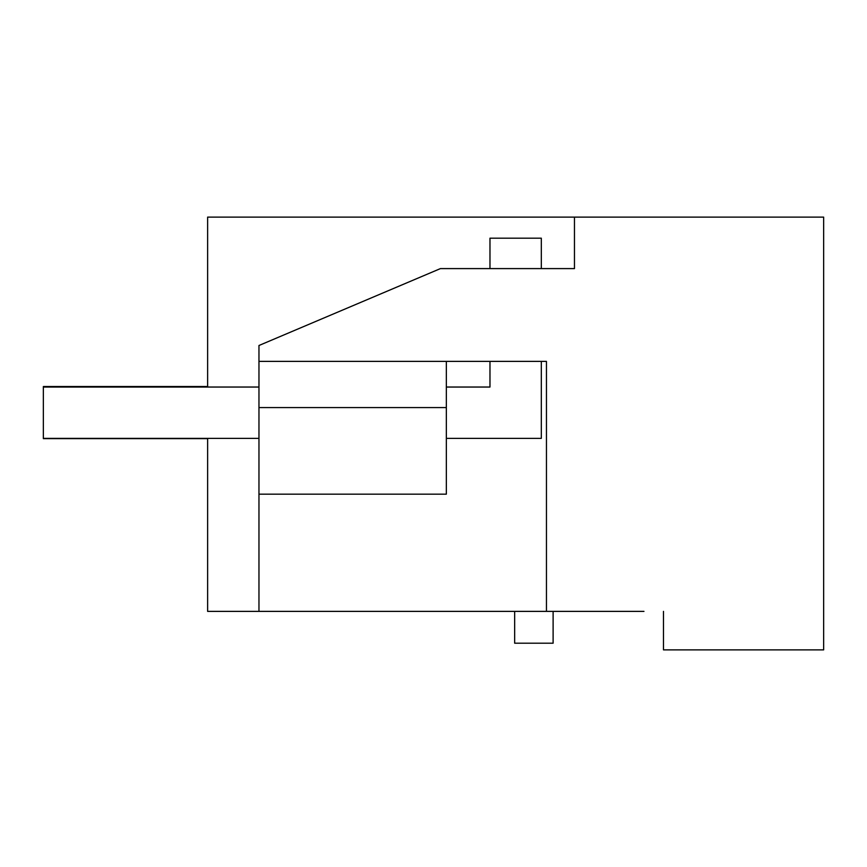 <?xml version="1.0" encoding="UTF-8"?>
<svg xmlns="http://www.w3.org/2000/svg" width="867" height="867" viewBox="0 0 867 867"><rect width="100%" height="100%" fill="white"/><g stroke="black" fill="none" stroke-linecap="round" stroke-linejoin="round"><path stroke-width="1.3" d="M643.975 611.376L207.625 611.376L207.625 438.377M207.625 387.04L207.625 217.118L823.65 217.118L823.65 649.882L663.483 649.882L663.483 611.376M574.463 217.118L574.463 268.597L440.436 268.597L258.962 345.5L258.962 361.376L546.448 361.376L546.448 611.376M258.962 611.376L258.962 407.577L446.342 407.577L446.342 361.376L446.342 387.04L489.974 387.04L489.974 361.376M258.962 407.577L258.962 361.376M553.113 611.376L553.113 643.206L514.662 643.206L514.662 611.376M446.342 407.577L446.342 494.168L258.962 494.168M207.625 386.53L43.35 386.53L43.35 438.637L207.625 438.637M489.974 268.597L489.974 238.176L541.311 238.176L541.311 268.597M541.311 361.376L541.311 438.377L446.342 438.377M43.35 438.377L258.962 438.377M258.962 387.04L43.35 387.04"/></g></svg>
